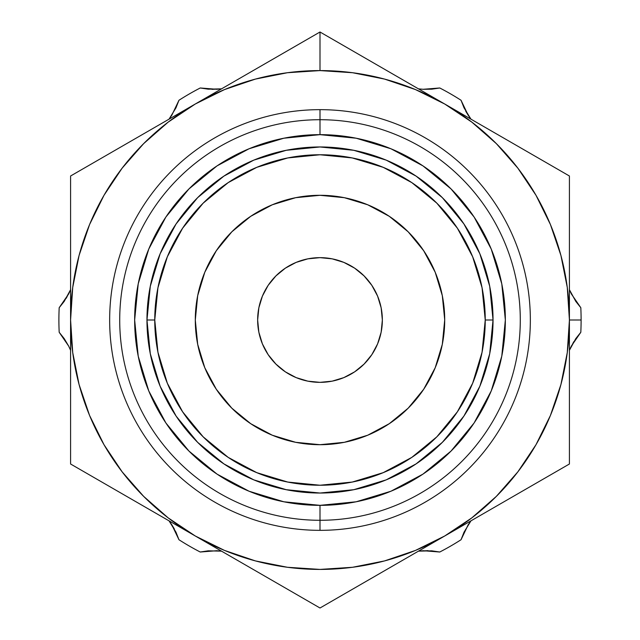 <?xml version="1.0" encoding="UTF-8"?>
<svg xmlns="http://www.w3.org/2000/svg" width="640" height="640" viewBox="0 0 640 640"><rect width="100%" height="100%" fill="white"/><g stroke="black" fill="none" stroke-linecap="round" stroke-linejoin="round"><path stroke-width="0.96" d="M569.416 247.208L569.416 464L444.704 536A249.416 249.416 0 0 1 195.296 536L70.584 464L70.584 176L195.296 104L70.584 176L70.584 464L195.296 536A249.416 249.416 0 0 1 195.296 104L320 32L538.728 158.28L569.416 176L569.416 320A249.416 249.416 0 0 1 444.704 536L320 608L289.312 590.28L320 608L569.416 464L569.416 176L320 32L320 70.584A249.416 249.416 0 0 1 569.416 320L567.28 287.448L560.92 255.448L550.432 224.552L536 195.296L517.872 168.168L496.36 143.64L471.832 122.128L444.704 104L415.448 89.568L384.552 79.08L352.552 72.72L320 70.584L287.448 72.72L255.448 79.08L224.552 89.568L195.296 104A249.416 249.416 0 0 1 320 70.584L320 32L195.296 104L168.168 122.128L143.64 143.64L122.128 168.168L104 195.296L89.568 224.552L79.08 255.448L72.72 287.448L70.584 320L72.72 352.552L79.08 384.552L89.568 415.448L104 444.704L122.128 471.832L143.64 496.36L168.168 517.872L195.296 536L289.312 590.28L195.296 536L224.552 550.432L255.448 560.92L287.448 567.28L320 569.416L352.552 567.28L384.552 560.92L415.448 550.432L444.704 536L471.832 517.872L496.36 496.36L517.872 471.832L536 444.704L550.432 415.448L560.92 384.552L567.28 352.552L569.416 320L581.104 320A261.104 261.104 0 0 0 580.816 307.72L571.384 294L569.416 289.696L575.752 301.336L569.416 289.696L571.384 293.984L580.816 307.72L575.776 301.376M58.896 320A261.104 261.104 0 0 1 59.184 307.72L68.616 294L70.584 289.696L68.616 293.984L59.184 307.72A261.104 261.104 0 0 0 59.184 332.28A261.104 261.104 0 0 1 58.896 320M66.248 298.256L70.584 289.696L64.248 301.336L59.184 307.72M320 109.656A210.344 210.344 0 0 1 530.344 320A210.344 210.344 0 0 1 320 530.344A210.344 210.344 0 0 0 530.344 320A210.344 210.344 0 0 0 320 109.656L320 119.712A200.288 200.288 0 0 1 520.288 320A200.288 200.288 0 0 1 320 520.288L320 530.344L320 520.288A200.288 200.288 0 0 0 520.288 320A200.288 200.288 0 0 0 320 119.712L320 134.656L283.84 138.216L249.072 148.76L217.024 165.888L188.944 188.944L217.024 165.888L188.944 188.944L165.888 217.024L188.944 188.944L165.888 217.024L148.76 249.072L138.216 283.84L134.656 320A185.344 185.344 0 0 1 320 134.656A185.344 185.344 0 0 1 505.344 320A185.344 185.344 0 0 1 320 505.344A185.344 185.344 0 0 1 134.656 320L138.216 356.16L148.76 390.928L165.888 422.976L188.944 451.056L165.888 422.976L188.944 451.056L217.024 474.112L188.944 451.056L217.024 474.112L249.072 491.24L283.84 501.784L320 505.344L320 520.288L320 505.344L356.16 501.784L390.928 491.24L422.976 474.112L451.056 451.056L422.976 474.112L451.056 451.056L474.112 422.976L451.056 451.056L474.112 422.976L491.24 390.928L501.784 356.16L505.344 320L501.784 283.84L491.24 249.072L474.112 217.024L451.056 188.944L474.112 217.024L451.056 188.944L422.976 165.888L451.056 188.944L422.976 165.888L390.928 148.76L356.16 138.216L320 134.656L320 119.712A200.288 200.288 0 0 0 119.712 320A200.288 200.288 0 0 0 320 520.288A200.288 200.288 0 0 1 119.712 320A200.288 200.288 0 0 1 320 119.712L320 109.656A210.344 210.344 0 0 0 109.656 320A210.344 210.344 0 0 0 320 530.344A210.344 210.344 0 0 1 109.656 320A210.344 210.344 0 0 1 320 109.656M197.176 341.6L196.8 339.344M196.392 336.536L195.976 333.008L196.392 336.544M195.296 319.776L195.296 320.016A124.704 124.704 0 0 0 195.296 320L196.216 335.176A124.704 124.704 0 0 0 204.768 367.688M248.424 422.12L246.536 420.768A124.704 124.704 0 0 0 250.656 423.656M244.288 419.096L241.496 416.896L244.296 419.104M443.44 302.272L444.704 320L442.312 344.328L435.216 367.72L423.688 389.28L408.184 408.184L389.28 423.688L367.72 435.216L344.328 442.312L320 444.704L295.672 442.312L272.28 435.216L250.72 423.688L231.76 408.128L243.208 418.256A124.704 124.704 0 0 0 243.208 418.256L249.328 422.752L239.544 415.28L231.832 408.192L224.688 400.416M223.96 399.544L225.12 400.928L223.968 399.56M217.88 248.424L219.232 246.536A124.704 124.704 0 0 0 216.344 250.656M220.904 244.288L223.104 241.496L220.896 244.296M195.728 309.544L195.296 320.016L197.688 295.672L204.784 272.28L216.312 250.72L231.872 231.76L221.744 243.208A124.704 124.704 0 0 0 221.744 243.208L217.248 249.328L224.72 239.544L231.808 231.832L239.584 224.688M240.456 223.96L239.072 225.12L240.44 223.968M307.008 195.968L303.456 196.392M310.128 195.68L308.408 195.832M340.368 443.032L330.472 444.264L320 444.704A124.704 124.704 0 0 1 195.296 320A124.704 124.704 0 0 1 320 195.296L319.688 195.296M331.672 195.84L330.832 195.76M335.744 196.288L335.176 196.224M308.328 444.16L309.272 444.248M304.256 443.712L304.824 443.776M332.992 444.032L336.544 443.608M329.872 444.32L331.592 444.168M309.464 195.736L320 195.296A124.704 124.704 0 0 1 444.704 320A124.704 124.704 0 0 1 320 444.704L320.312 444.704M391.576 217.88L400.456 224.72L408.168 231.808L418.224 243.168M395.712 220.904L398.504 223.104L395.704 220.896M404.624 228.4L396.768 221.72M416.04 240.456L414.88 239.072L416.032 240.44M422.12 391.576L415.28 400.456L408.192 408.168L396.832 418.224M419.096 395.712L416.896 398.504L419.104 395.704M411.6 404.624L418.28 396.768M399.544 416.04L400.928 414.88L399.56 416.032M442.76 298.04L442.824 298.392A124.704 124.704 0 0 0 435.232 272.312M231.816 231.816L250.72 216.312L272.28 204.784L295.672 197.688L320 195.296L344.328 197.688L367.72 204.784L389.28 216.312L408.184 231.816L423.688 250.72L435.216 272.28L442.312 295.672L444.704 319.68M304.816 443.784L296.6 442.496L309.52 444.264L318.72 444.704M293.248 441.8L294.808 442.136L293.248 441.8M308.208 444.152L304.816 443.776M304.896 443.792L302.528 443.48M297.072 442.584L296.616 442.496M318.72 195.296L300.712 196.792A124.704 124.704 0 0 0 272.312 204.768M272.24 204.8A124.704 124.704 0 0 0 250.776 216.272M250.656 216.344A124.704 124.704 0 0 0 246.512 219.24L231.808 231.832M216.272 250.776A124.704 124.704 0 0 0 204.8 272.24M204.768 272.312A124.704 124.704 0 0 0 195.968 307.016L196.392 303.472M204.8 367.76A124.704 124.704 0 0 0 216.272 389.224M216.344 389.344A124.704 124.704 0 0 0 219.24 393.488L231.832 408.192M250.776 423.728A124.704 124.704 0 0 0 272.24 435.2M300.56 196.816L298.4 197.176L300.56 196.816M304.8 196.224L299.632 196.968M293.248 198.192L294.8 197.864L293.248 198.192M252.784 214.96L251.448 215.824L252.784 214.96M221.72 243.232L224.728 239.528M216.84 249.928L217.256 249.32L216.84 249.936M214.952 252.784L215.816 251.456L214.952 252.784M214.96 387.216L215.824 388.552L214.96 387.216M243.232 418.28L239.528 415.272M252.784 425.048L251.456 424.184L252.784 425.048M197.416 297.072L197.504 296.6M198.192 293.248L197.864 294.808L198.192 293.248M196.208 304.904L195.736 309.536L196.216 304.864M196.216 335.184L197.376 342.68L196.224 335.2M197.504 343.4L197.368 342.672L197.512 343.408M198.192 346.752L197.864 345.2L198.192 346.752M345.2 442.136L346.752 441.8L345.2 442.136M321.28 444.704L339.288 443.208A124.704 124.704 0 0 0 367.688 435.232M330.464 444.264L335.184 443.776M309.52 444.264L320.128 444.704M297.32 442.632L296.896 442.552M249.68 422.992L249.128 422.608M231.816 408.176L235.376 411.6M224.48 400.168L220.176 394.744M422.992 390.32L422.608 390.872M420.728 393.528L420.76 393.488A124.704 124.704 0 0 0 423.656 389.344M394.744 419.824L390.688 422.736M386.76 425.336L387.208 425.048L386.76 425.336M197.448 343.096L197.328 342.44M195.296 319.92L195.392 324.936M195.768 309.144L195.296 320.016L197.688 344.328L204.784 367.72L216.312 389.28L231.816 408.184M196.56 302.264L196.216 304.848M197.368 297.328L197.448 296.904M442.136 294.808L441.696 292.744M444.16 331.672L444.704 320L444.264 309.528L442.632 297.328M217.008 249.68L217.392 249.128M231.824 231.816L228.4 235.376M239.832 224.48L245.256 220.176M390.32 217.008L390.872 217.392M393.528 219.272L393.488 219.24A124.704 124.704 0 0 0 389.344 216.344M419.824 245.256L422.736 249.312M425.336 253.24L425.048 252.792L425.336 253.24M331.792 195.848L319.872 195.296M337.472 196.52L335.152 196.216M340.352 196.96L339.288 196.792L340.36 196.968M347.256 198.304L345.04 197.832M342.688 197.376L343.104 197.448M146.968 320L154.76 320A165.24 165.24 0 0 1 320 154.76A165.24 165.24 0 0 1 485.24 320L493.032 320A173.032 173.032 0 0 0 320 146.968A173.032 173.032 0 0 0 146.968 320A173.032 173.032 0 0 1 320 146.968A173.032 173.032 0 0 1 493.032 320L485.24 320A165.24 165.24 0 0 1 320 485.24A165.24 165.24 0 0 1 154.76 320L146.968 320A173.032 173.032 0 0 0 320 493.032A173.032 173.032 0 0 0 493.032 320A173.032 173.032 0 0 1 320 493.032A173.032 173.032 0 0 1 146.968 320L150.296 286.24L160.136 253.784L176.096 223.912M320 382.352A62.352 62.352 0 0 1 257.648 320A62.352 62.352 0 0 1 320 257.648A62.352 62.352 0 0 1 382.352 320A62.352 62.352 0 0 1 320 382.352L332.168 381.152L343.864 377.608L354.64 371.848L364.088 364.088L371.848 354.64L377.608 343.864L381.152 332.168L382.352 320L381.152 307.832L377.608 296.136L371.848 285.36L364.088 275.912L354.64 268.152L343.864 262.392L332.168 258.848L320 257.648L307.832 258.848L296.136 262.392L285.36 268.152L275.912 275.912L268.152 285.36L262.392 296.136L258.848 307.832L257.648 320L258.848 332.168L262.392 343.864L268.152 354.64L275.912 364.088L285.36 371.848L296.136 377.608L307.832 381.152L320 382.352M493.032 319.944L489.704 286.24L479.864 253.784L463.872 223.872L442.352 197.648L416.176 176.16M319.944 146.968L286.24 150.296L253.784 160.136L223.872 176.128L197.648 197.648L176.16 223.824M146.968 320.056L150.296 353.76L160.136 386.216L176.128 416.128L197.648 442.352L223.824 463.84M320.056 493.032L353.76 489.704L386.216 479.864L416.128 463.872L442.352 442.352L463.84 416.176M493.032 320L489.704 353.76L479.864 386.216L463.904 416.088M463.872 416.128L442.352 442.352L416.176 463.84L442.352 442.352L463.872 416.128M320 493.032L286.24 489.704L253.784 479.864L223.92 463.904M223.872 463.872L197.648 442.352L176.16 416.176L197.648 442.352L223.872 463.872M176.128 223.872L197.648 197.648L223.824 176.16L197.648 197.648L176.128 223.872M320 146.968L353.76 150.296L386.216 160.136L416.08 176.096M416.128 176.128L442.352 197.648L463.84 223.824L442.352 197.648L416.128 176.128M344.896 197.8L345.352 197.896M423.656 250.656A124.704 124.704 0 0 0 420.76 246.512L422.992 249.68M343.864 377.608L354.64 371.848M364.088 364.088L371.848 354.64L377.608 343.864M382.352 320L381.152 307.832M377.608 296.136L371.848 285.36M364.088 275.912L354.64 268.152M275.912 275.912L268.152 285.36L262.392 296.136M268.152 354.64L275.912 364.088L285.36 371.848L296.136 377.608M441.696 347.256L442.168 345.04M444.264 309.536L444.704 320L444.264 330.48L443.032 340.36M485.24 320L482.064 287.76L472.656 256.768L457.392 228.2L436.84 203.16L411.8 182.608L383.232 167.344L352.24 157.936L320 154.76L287.76 157.936L256.768 167.344L228.2 182.608L203.16 203.16L182.608 228.2L167.344 256.768L157.936 287.76L154.76 320L157.936 352.24L167.344 383.232L182.608 411.8L203.16 436.84L228.2 457.392L256.768 472.656L287.76 482.064L320 485.24L352.24 482.064L383.232 472.656L411.8 457.392L436.84 436.84L457.392 411.8L472.656 383.232L482.064 352.24L485.24 320M195.736 330.48L195.296 320.016M389.344 423.656A124.704 124.704 0 0 0 393.488 420.76L390.32 422.992M330.48 195.736L321.28 195.296M345.184 197.864L347.28 198.312M342.928 197.416L343.384 197.504M367.76 435.2A124.704 124.704 0 0 0 389.224 423.728M415.28 400.456L418.256 396.792A124.704 124.704 0 0 0 418.256 396.792L420.76 393.48M423.728 389.224A124.704 124.704 0 0 0 435.2 367.76M435.232 367.688A124.704 124.704 0 0 0 442.824 298.408M435.2 272.24A124.704 124.704 0 0 0 423.728 250.776M400.456 224.72L396.792 221.744A124.704 124.704 0 0 0 396.792 221.744L393.48 219.24M389.224 216.272A124.704 124.704 0 0 0 367.76 204.8M339.44 443.184L341.6 442.824L339.44 443.184M442.632 342.664L444.272 330.456M396.856 418.208L408.192 408.168M423.16 390.072L422.744 390.68L423.16 390.064M418.208 243.144L408.168 231.808M444.704 320.104L444.704 320.616M398.52 416.888L395.712 419.088M416.04 399.544L414.888 400.92M416.888 241.48L419.088 244.288M399.544 223.96L400.92 225.112M307.016 444.032L303.472 443.608M310.128 444.312L308.352 444.16M165.888 217.024L188.944 188.944L217.024 165.888M422.976 165.888L451.056 188.944L474.112 217.024M474.112 422.976L451.056 451.056L422.976 474.112M217.024 474.112L188.944 451.056L165.888 422.976M332.984 195.968L336.528 196.392M329.872 195.688L331.648 195.84M241.48 223.112L244.288 220.912M223.96 240.456L225.112 239.08M223.112 398.52L220.912 395.712M240.456 416.04L239.08 414.888M195.84 331.664L195.68 329.872M289.312 590.28L132.248 499.6M70.584 392.792L70.584 247.208M132.248 140.4L227.008 85.688M412.992 85.688L507.752 140.4M569.416 176L569.416 211.432M507.752 499.6L412.992 554.312M580.816 307.72A261.104 261.104 0 0 1 581.104 320L569.416 320L569.416 356.624M122.184 471.912L104 444.704M517.816 168.088L536 195.296M211.952 89.368L221.536 88.848L216.84 89.288L200.224 87.984L216.824 89.288L221.536 88.848L208.288 89.176L200.224 87.984A261.104 261.104 0 0 0 178.96 100.264A261.104 261.104 0 0 1 200.224 87.984M175.96 107.84L169.048 119.152L175.96 107.84M64.248 338.664L68.616 346L64.248 338.664M68.616 346.016L59.184 332.28L68.616 346L70.584 350.304L68.624 346.024M171.784 524.704L169.048 520.848L171.784 524.696L178.96 539.736L171.784 524.704L174.296 528.888M208.288 550.824L221.536 551.152L216.84 550.712L200.224 552.016A261.104 261.104 0 0 1 178.96 539.736A261.104 261.104 0 0 0 200.224 552.016L216.824 550.712L221.536 551.152L208.24 550.824L200.224 552.016M428.048 550.632L418.464 551.152L423.16 550.712L439.776 552.016L423.176 550.712L418.464 551.152L431.712 550.824L439.776 552.016A261.104 261.104 0 0 0 461.04 539.736A261.104 261.104 0 0 1 439.776 552.016M464.04 532.16L470.952 520.848L464.04 532.16M573.752 341.744L569.416 350.304L571.384 346.016L580.816 332.28L571.384 346L569.416 350.304L575.752 338.664L580.816 332.28A261.104 261.104 0 0 0 581.104 320A261.104 261.104 0 0 1 580.816 332.28M468.216 115.296L470.952 119.152L468.216 115.304L461.04 100.264L468.216 115.296L465.704 111.112M431.712 89.176L423.176 89.288L431.712 89.176M418.464 88.848L423.16 89.288L418.464 88.848L423.16 89.288L439.776 87.984A261.104 261.104 0 0 1 461.04 100.264A261.104 261.104 0 0 0 439.776 87.984L423.176 89.288L418.464 88.848M178.96 100.264L171.784 115.296L169.048 119.152L171.784 115.304L178.96 100.264L175.976 107.8M171.784 524.696L169.048 520.848L175.96 532.16L178.96 539.736M461.04 539.736L468.216 524.704L470.952 520.848L468.216 524.696L461.04 539.736L464.024 532.2M468.216 115.304L470.952 119.152L464.04 107.84L461.04 100.264M59.184 332.28L64.224 338.624M439.776 87.984L431.76 89.176"/></g></svg>
